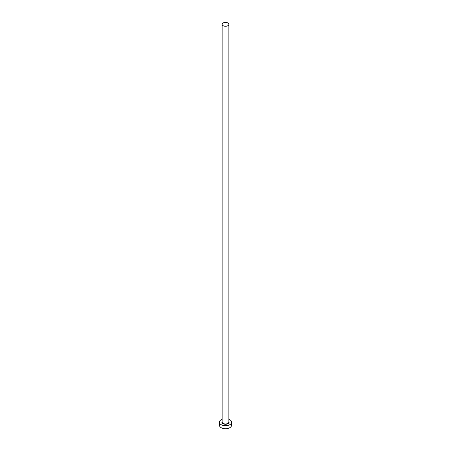 <?xml version="1.0" encoding="UTF-8"?>
<svg xmlns="http://www.w3.org/2000/svg" width="451" height="451" viewBox="0 0 451 451"><rect width="100%" height="100%" fill="white"/><g stroke="black" fill="none" stroke-linecap="round" stroke-linejoin="round"><path stroke-width="0.68" d="M223.132 25.707A3.349 1.934 0 0 0 226.78 26.124A3.349 1.934 0 0 0 228.849 24.337A3.349 1.934 0 0 0 227.868 22.967A3.349 1.934 0 0 0 224.22 22.55A3.349 1.934 0 0 0 222.151 24.337A3.349 1.934 0 0 0 223.132 25.707M222.151 419.278A6.088 3.518 0 0 0 219.411 422.215A6.088 3.518 0 0 0 221.193 424.701A6.088 3.518 0 0 0 227.828 425.468A6.088 3.518 0 0 0 231.588 422.215A6.088 3.518 0 0 0 229.807 419.729A6.088 3.518 0 0 0 228.849 419.278M219.411 422.215L219.411 425.203A6.088 3.518 0 0 0 221.193 427.689A6.088 3.518 0 0 0 227.828 428.45A6.088 3.518 0 0 0 231.588 425.203L231.588 422.215M228.849 421.465A3.591 2.075 180 0 1 227.462 423.957A3.591 2.075 180 0 1 222.957 423.686A3.591 2.075 180 0 1 222.151 421.465M222.151 24.337L222.151 422.018A3.349 1.934 0 0 0 223.132 423.388A3.349 1.934 0 0 0 226.78 423.805A3.349 1.934 0 0 0 228.849 422.018L228.849 24.337"/></g></svg>
